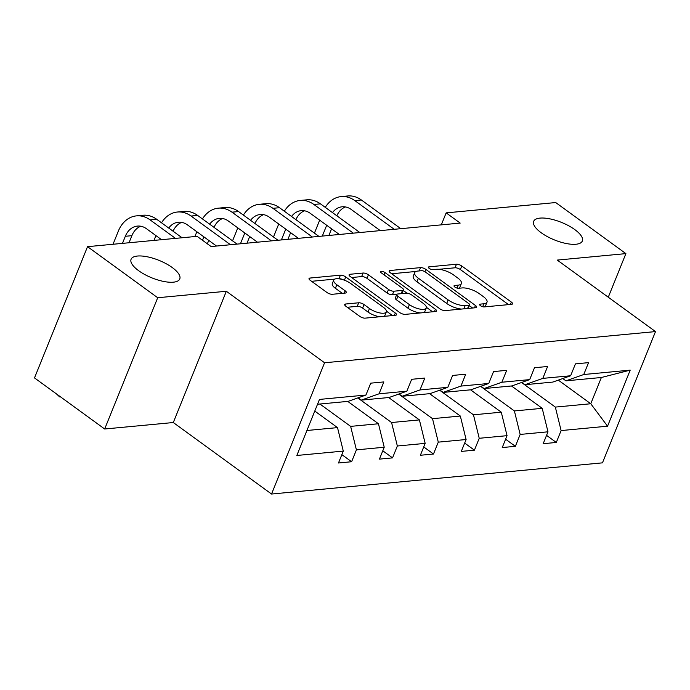 <?xml version="1.0" encoding="UTF-8"?>
<svg xmlns="http://www.w3.org/2000/svg" width="690" height="690" viewBox="0 0 690 690"><rect width="100%" height="100%" fill="white"/><g stroke="black" fill="none" stroke-linecap="round" stroke-linejoin="round"><path stroke-width="1.03" d="M172.215 267.522A26.246 9.453 22 0 0 147.289 256.792A26.246 9.453 22 0 0 131.083 259.276A26.246 9.453 22 0 0 138.63 270.687A26.246 9.453 22 0 0 163.565 281.425A26.246 9.453 22 0 0 179.762 278.941A26.246 9.453 22 0 0 172.215 267.522M574.796 229.597A26.246 9.453 22 0 0 549.861 218.859A26.246 9.453 22 0 0 533.663 221.343A26.246 9.453 22 0 0 541.202 232.754A26.246 9.453 22 0 0 566.136 243.492A26.246 9.453 22 0 0 582.334 241.008A26.246 9.453 22 0 0 574.796 229.597M480.456 305.687A2.82 1.018 22 0 0 484.19 306.921L511.557 304.342A4.028 1.449 22 0 0 512.541 303.85A4.028 1.449 22 0 0 511.376 302.099L461.791 266.004A4.028 1.449 22 0 0 456.461 264.244L429.085 266.823A2.82 1.018 22 0 0 428.404 267.168A2.82 1.018 22 0 0 429.214 268.393A2.82 1.018 22 0 0 432.94 269.626L436.485 269.29A12.886 4.64 22 0 1 453.546 274.93L457.677 277.941A12.886 4.64 22 0 1 461.377 283.547A12.886 4.64 22 0 1 458.255 285.134L454.71 285.47A2.82 1.018 22 0 0 454.029 285.815A2.82 1.018 22 0 0 454.839 287.04A2.82 1.018 22 0 0 458.565 288.273L462.11 287.946A12.886 4.64 22 0 1 479.171 293.578L483.302 296.588A12.886 4.64 22 0 1 487.002 302.194A12.886 4.64 22 0 1 483.871 303.781L480.335 304.118A2.82 1.018 22 0 0 479.645 304.463A2.82 1.018 22 0 0 480.456 305.687M345.69 304.005A4.028 1.449 22 0 0 344.715 304.506A4.028 1.449 22 0 0 345.871 306.257L359.783 316.382A4.028 1.449 22 0 0 365.113 318.142L395.508 315.278A4.028 1.449 22 0 0 396.491 314.778A4.028 1.449 22 0 0 395.336 313.027L345.742 276.94A4.028 1.449 22 0 0 340.412 275.172L310.017 278.044A4.028 1.449 22 0 0 309.034 278.536A4.028 1.449 22 0 0 310.19 280.287L327 292.517A4.028 1.449 22 0 0 332.33 294.285L345.336 293.06A4.028 1.449 22 0 0 346.32 292.56A4.028 1.449 22 0 0 345.155 290.809L336.824 284.746A10.773 3.873 22 0 1 333.727 280.062A10.773 3.873 22 0 1 340.377 279.036A10.773 3.873 22 0 1 350.606 283.443L383.252 307.205A10.773 3.873 22 0 1 386.348 311.889A10.773 3.873 22 0 1 379.698 312.906A10.773 3.873 22 0 1 369.469 308.508L364.035 304.54A4.028 1.449 22 0 0 358.697 302.781L345.69 304.005L345.069 305.541M226.329 291.266L157.708 297.735L87.535 246.666L34.5 377.922L104.673 428.999L173.293 422.53L271.541 494.031L324.567 362.768L226.329 291.266L173.293 422.53M608.278 297.218L625.89 253.618L557.261 260.087L655.5 331.588L324.567 362.768M625.89 253.618L555.717 202.55L446.154 212.874L441.307 224.862M87.535 246.666L197.099 236.342L211.131 246.554L460.187 223.086L446.154 212.874M439.901 308.835A4.028 1.449 22 0 0 445.231 310.595L475.626 307.731A4.028 1.449 22 0 0 476.6 307.231A4.028 1.449 22 0 0 475.445 305.48L425.851 269.393A4.028 1.449 22 0 0 420.521 267.625L390.126 270.489A4.028 1.449 22 0 0 389.151 270.989A4.028 1.449 22 0 0 390.307 272.74L439.901 308.835M435.571 311.509L405.168 314.373A4.028 1.449 22 0 1 399.838 312.605L350.253 276.518A4.028 1.449 22 0 1 349.088 274.767A4.028 1.449 22 0 1 350.072 274.266L363.078 273.042A4.028 1.449 22 0 1 368.408 274.801L388.522 289.438A4.028 1.449 22 0 0 393.852 291.206L402.486 290.387A4.028 1.449 22 0 0 403.46 289.895A4.028 1.449 22 0 0 402.305 288.144L381.363 272.904A2.82 1.018 22 0 1 380.552 271.679A2.82 1.018 22 0 1 382.295 271.412A2.82 1.018 22 0 1 384.968 272.559L435.39 309.258A4.028 1.449 22 0 1 436.546 311.009A4.028 1.449 22 0 1 435.571 311.509M157.708 297.735L104.673 428.999M341.852 454.641L351.607 461.739L338.48 462.981L343.284 451.096L296.838 455.469L319.479 399.424L365.933 395.042L348.122 401.364L317.529 404.245M271.541 494.031L602.465 462.852L655.5 331.588M379.052 393.809L406.867 391.187L389.065 397.509L361.241 400.122L379.052 393.809L383.856 381.924L370.737 383.157L365.933 395.042M406.867 391.187L411.671 379.302L424.798 378.068L419.994 389.945L447.81 387.332L452.614 375.446L465.733 374.204L460.929 386.089L488.753 383.468L493.548 371.582L506.676 370.349L501.872 382.234L529.687 379.612L534.491 367.727L547.61 366.494L542.814 378.379L570.63 375.757L575.434 363.872L588.553 362.638L583.749 374.515L630.203 370.142L607.554 426.196L561.108 430.569L556.304 442.454L543.185 443.696L547.981 431.811L520.165 434.433L515.361 446.318L502.242 447.551L507.047 435.666L479.222 438.288L474.427 450.173L461.3 451.407L466.104 439.521L438.288 442.143L433.484 454.029L420.365 455.262L425.161 443.377L397.345 445.999L392.541 457.884L379.422 459.126L384.227 447.241L356.402 449.863L351.607 461.739M347.734 401.399L378.456 423.755L350.641 426.377L319.919 404.021M350.641 426.377L356.402 449.863M378.456 423.755L384.227 447.241M358.084 397.828L361.241 400.122M388.677 397.544L419.399 419.899L391.575 422.522L357.791 397.932M391.575 422.522L397.345 445.999M419.399 419.899L425.161 443.377M447.81 387.332L429.999 393.645L402.184 396.267L419.994 389.945M399.027 393.973L402.184 396.267M429.611 393.688L460.334 416.044L432.518 418.666L398.734 394.076M432.518 418.666L438.288 442.143M460.334 416.044L466.104 439.521M488.753 383.468L470.942 389.79L443.127 392.412L460.929 386.089M439.961 390.109L443.127 392.412M470.554 389.824L501.276 412.189L473.461 414.811L439.668 390.221M473.461 414.811L479.222 438.288M501.276 412.189L507.047 435.666M529.687 379.612L511.885 385.934L484.061 388.556L501.872 382.234M480.904 386.253L484.061 388.556M511.497 385.969L542.211 408.325L514.395 410.947L480.611 386.357M514.395 410.947L520.165 434.433M542.211 408.325L547.981 431.811M570.63 375.757L552.819 382.079L525.004 384.701L542.814 378.379M521.847 382.398L525.004 384.701M558.305 380.13L590.769 403.754L555.338 407.091L521.554 382.502M555.338 407.091L561.108 430.569M607.554 426.196L590.769 403.754L601.37 377.499L565.947 380.837L583.749 374.515M562.781 378.543L565.947 380.837M306.921 430.5L337.514 427.619L314.778 411.068M601.37 377.499L630.203 370.142M337.514 427.619L343.284 451.096M546.549 435.356L556.304 442.454M505.606 439.211L515.361 446.318M464.672 443.075L474.427 450.173M423.729 446.93L433.484 454.029M382.795 450.786L392.541 457.884M484.259 306.921A12.886 4.64 22 0 0 485.57 305.739L487.002 302.194M458.634 288.273A12.886 4.64 22 0 0 459.945 287.092L461.377 283.547M508.547 304.626L460.351 269.548A4.028 1.449 22 0 0 455.02 267.789L438.892 269.307M415.992 271.463L391.704 273.757M472.616 308.016L469.312 305.61M468.933 305.187A2.82 1.018 22 0 0 469.614 304.842A2.82 1.018 22 0 0 468.812 303.617L425.281 271.938A2.82 1.018 22 0 0 421.547 270.704L417.812 271.058A12.886 4.64 22 0 0 414.681 272.645A12.886 4.64 22 0 0 418.382 278.251L448.138 299.9A12.886 4.64 22 0 0 465.198 305.541L468.933 305.187L467.604 308.49M468.165 308.43A2.82 1.018 22 0 0 468.182 308.387L469.614 304.842M414.681 272.645L413.25 276.19A12.886 4.64 22 0 0 416.95 281.796L418.382 278.251M461.36 309.077A12.886 4.64 22 0 1 446.706 303.453L416.95 281.796M351.641 277.527L361.646 276.587L363.078 273.042M396.845 294.337L392.42 294.751A4.028 1.449 22 0 1 387.09 292.991L366.977 278.346A4.028 1.449 22 0 0 361.646 276.587M401.916 293.612A4.028 1.449 22 0 0 402.029 293.44L403.46 289.895M403.236 290.447L407.014 293.198M426.36 307.283L432.561 311.785M409.394 304.626A10.773 3.873 22 0 0 419.623 309.034A10.773 3.873 22 0 0 426.265 308.016A10.773 3.873 22 0 0 423.177 303.333L411.671 294.958A4.028 1.449 22 0 0 406.341 293.198L397.707 294.009A4.028 1.449 22 0 0 396.733 294.509A4.028 1.449 22 0 0 397.889 296.26L409.394 304.626L407.963 308.18A10.773 3.873 22 0 0 420.65 312.915M423.479 312.648A10.773 3.873 22 0 0 424.833 311.561L426.265 308.016M396.733 294.509L395.301 298.054A4.028 1.449 22 0 0 396.457 299.805L397.889 296.26M407.963 308.18L396.457 299.805M380.078 316.736A10.773 3.873 22 0 1 368.037 312.053L362.595 308.094A4.028 1.449 22 0 0 357.265 306.326L347.268 307.274M383.933 316.374A10.773 3.873 22 0 0 384.916 315.434L386.348 311.889M333.727 280.062L332.295 283.607A10.773 3.873 22 0 0 335.392 288.291L336.824 284.746M342.326 293.336L335.392 288.291M343.059 279.743A4.028 1.449 22 0 0 338.98 278.726L338.566 278.76M334.71 279.122L311.587 281.304M392.507 315.563L386.443 311.156M325.275 207.371A30.757 23.564 84.6 0 1 341.179 196.59L347.734 195.969A30.757 23.564 84.6 0 1 361.37 199.988L400.804 228.683M341.179 196.59A30.757 23.564 84.6 0 1 354.815 200.609L394.24 229.304M380.276 230.615L351.227 209.475A20.51 15.706 -95.4 0 0 342.137 206.793A20.51 15.706 -95.4 0 0 332.468 212.606M345.457 206.94A20.51 15.706 -95.4 0 0 336.841 215.789M326.689 225.268L322.316 236.075M331.562 228.813L328.88 235.463M314.433 233.125L319.668 220.162M284.34 211.226A30.757 23.564 84.6 0 1 300.236 200.445L306.8 199.833A30.757 23.564 84.6 0 1 320.436 203.843L359.861 232.539M300.236 200.445A30.757 23.564 84.6 0 1 313.872 204.464L353.297 233.16M339.333 234.471L310.284 213.331A20.51 15.706 -95.4 0 0 301.194 210.657A20.51 15.706 -95.4 0 0 291.534 216.462M304.523 210.804A20.51 15.706 -95.4 0 0 295.898 219.644M285.746 229.123L281.382 239.939M290.619 232.677L287.937 239.318M273.49 236.989L278.726 224.017M243.398 215.09A30.757 23.564 84.6 0 1 259.293 204.3L265.857 203.688A30.757 23.564 84.6 0 1 279.493 207.699L318.918 236.394M259.293 204.3A30.757 23.564 84.6 0 1 272.93 208.32L312.363 237.015M298.399 238.335L269.35 217.186A20.51 15.706 -95.4 0 0 260.259 214.512A20.51 15.706 -95.4 0 0 250.591 220.317M263.58 214.659A20.51 15.706 -95.4 0 0 254.955 223.5M244.803 232.979L240.439 243.794M249.685 236.532L247.003 243.173M232.547 240.845L237.791 227.873M202.455 218.946A30.757 23.564 84.6 0 1 218.359 208.164L224.914 207.543A30.757 23.564 84.6 0 1 238.55 211.563L277.984 240.258M218.359 208.164A30.757 23.564 84.6 0 1 231.995 212.175L271.42 240.87M257.456 242.19L228.407 221.05A20.51 15.706 -95.4 0 0 219.317 218.368A20.51 15.706 -95.4 0 0 209.648 224.181M222.637 218.514A20.51 15.706 -95.4 0 0 214.021 227.355M203.869 236.843L202.489 240.258M208.742 240.387L207.362 243.812M194.908 236.549L196.848 231.728M161.52 222.801A30.757 23.564 84.6 0 1 177.416 212.02L183.98 211.399A30.757 23.564 84.6 0 1 197.616 215.418L237.041 244.113M177.416 212.02A30.757 23.564 84.6 0 1 191.052 216.039L230.477 244.734M216.513 246.045L187.464 224.906A20.51 15.706 -95.4 0 0 178.382 222.223A20.51 15.706 -95.4 0 0 168.714 228.036M181.703 222.37A20.51 15.706 -95.4 0 0 173.078 231.219M153.965 240.405L155.914 235.592M113.022 244.26L118.309 231.176A30.757 23.564 84.6 0 1 136.473 215.875L143.037 215.254A30.757 23.564 84.6 0 1 156.673 219.273L182.065 237.757M136.473 215.875A30.757 23.564 84.6 0 1 150.109 219.894L175.501 238.378M161.546 239.689L146.53 228.761A20.51 15.706 -95.4 0 0 137.439 226.087A20.51 15.706 -95.4 0 0 125.33 236.282L122.466 243.372M140.76 226.234A20.51 15.706 -95.4 0 0 131.885 235.67L129.03 242.751M60.427 396.793L59.616 396.871L56.468 393.912M59.927 396.431L59.616 396.871M482.681 306.731L483.871 303.781M454.279 286.54L454.71 285.47M457.056 288.084L458.255 285.134M428.654 267.893L429.085 266.823M455.02 267.789L456.461 264.244M460.351 269.548L461.791 266.004M510.428 304.454L511.376 302.099M479.895 305.187L480.335 304.118M389.505 272.024L390.126 270.489M419.192 270.92L420.521 267.625M424.919 271.696L425.851 269.393M474.496 307.835L475.445 305.48M446.706 303.453L448.138 299.9M463.87 308.835L465.198 305.541M349.451 275.802L350.072 274.266M366.977 278.346L368.408 274.801M387.09 292.991L388.522 289.438M392.42 294.751L393.852 291.206M401.149 293.69L402.486 290.387M384.045 274.853L384.968 272.559M434.441 311.613L435.39 309.258M357.265 306.326L358.697 302.781M362.595 308.094L364.035 304.54M368.037 312.053L369.469 308.508M344.207 293.164L345.155 290.809M309.396 279.571L310.017 278.044M338.98 278.726L340.412 275.172M344.422 280.209L345.742 276.94M394.378 315.382L395.336 313.027M361.37 199.988L354.815 200.609M320.436 203.843L313.872 204.464M279.493 207.699L272.93 208.32M238.55 211.563L231.995 212.175M197.616 215.418L191.052 216.039M156.673 219.273L150.109 219.894M131.885 235.67L125.33 236.282"/></g></svg>
